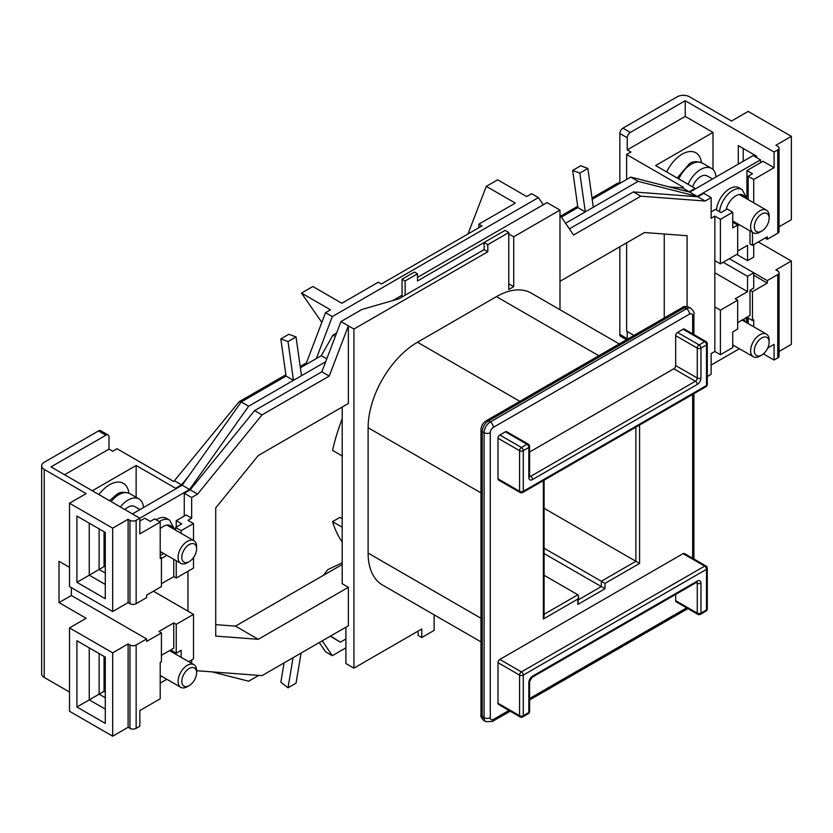 <?xml version="1.0" encoding="UTF-8"?>
<svg xmlns="http://www.w3.org/2000/svg" width="833" height="833" viewBox="0 0 833 833"><rect width="100%" height="100%" fill="white"/><g stroke="black" fill="none" stroke-linecap="round" stroke-linejoin="round"><path stroke-width="1.25" d="M189.195 668.514A10.475 6.05 120 0 0 181.792 681.332A10.475 6.05 120 0 0 189.195 685.611L187.342 686.684A13.089 7.559 -60 0 1 180.803 687.329A13.089 7.559 -60 0 1 178.793 676.844A13.089 7.559 -60 0 1 187.342 665.307A13.089 7.559 -60 0 1 193.881 664.661A13.089 7.559 -60 0 1 196.598 670.648L196.598 672.783A10.475 6.05 120 0 0 189.195 668.514M187.342 686.684L189.195 685.611A10.475 6.05 120 0 0 196.598 672.783M761.737 337.959A10.475 6.05 120 0 0 754.334 350.787A10.475 6.05 120 0 0 761.737 355.056L759.883 356.128A13.089 7.559 -60 0 1 753.344 356.774A13.089 7.559 -60 0 1 751.335 346.289A13.089 7.559 -60 0 1 759.883 334.751A13.089 7.559 -60 0 1 766.433 334.106A13.089 7.559 -60 0 1 769.14 340.093L769.14 342.238A10.475 6.05 120 0 0 761.737 337.959M759.883 356.128L761.737 355.056A10.475 6.05 120 0 0 769.14 342.238M761.737 213.998A10.475 6.05 120 0 0 754.334 226.826A10.475 6.05 120 0 0 761.737 231.095L759.883 232.168A13.089 7.559 -60 0 1 753.344 232.813A13.089 7.559 -60 0 1 751.335 222.328A13.089 7.559 -60 0 1 759.883 210.791A13.089 7.559 -60 0 1 766.433 210.145A13.089 7.559 -60 0 1 769.14 216.132L769.14 218.277A10.475 6.05 120 0 0 761.737 213.998M712.507 179.012L707.196 175.95A13.089 7.559 120 0 0 700.657 176.596A13.089 7.559 120 0 0 692.525 186.863M759.883 232.168L761.737 231.095A10.475 6.05 120 0 0 769.14 218.277M189.195 544.553A10.475 6.05 120 0 0 181.792 557.381A10.475 6.05 120 0 0 189.195 561.65L187.342 562.723A13.089 7.559 -60 0 1 180.803 563.368A13.089 7.559 -60 0 1 178.793 552.883A13.089 7.559 -60 0 1 187.342 541.346A13.089 7.559 -60 0 1 193.881 540.7A13.089 7.559 -60 0 1 196.598 546.687L196.598 548.832A10.475 6.05 120 0 0 189.195 544.553M120.337 506.943A21.814 12.589 -60 0 1 128.115 500.029A21.814 12.589 -60 0 1 139.017 498.946A21.814 12.589 -60 0 1 143.484 507.536M139.965 509.567L134.654 506.506A13.089 7.559 120 0 0 128.115 507.151A13.089 7.559 120 0 0 124.96 509.609M187.342 562.723L189.195 561.65A10.475 6.05 120 0 0 196.598 548.832M688.058 184.28A21.814 12.589 -60 0 1 700.657 169.474A21.814 12.589 -60 0 1 711.559 168.391A21.814 12.589 -60 0 1 716.026 176.981M172.827 528.538A14.4 8.309 120 0 0 170.473 525.675A14.4 8.309 120 0 0 163.278 526.383A14.4 8.309 120 0 0 160.196 528.726M726.126 209.624A14.4 8.309 -60 0 1 735.82 195.828A14.4 8.309 -60 0 1 743.026 195.12A14.4 8.309 -60 0 1 745.368 197.983M716.474 209.947A18.763 10.829 -60 0 1 729.656 188.706A18.763 10.829 -60 0 1 739.038 187.779L742.12 189.56A18.763 10.829 -60 0 0 732.738 190.486A18.763 10.829 -60 0 0 719.556 211.728M159.301 521.593A18.763 10.829 -60 0 1 160.196 521.041A18.763 10.829 -60 0 1 169.578 520.115L166.485 518.334A18.763 10.829 120 0 0 157.114 519.261A18.763 10.829 120 0 0 156.219 519.813M745.368 321.944A14.4 8.309 120 0 0 743.411 319.331M171.588 650.511A14.4 8.309 -60 0 1 172.827 652.499M701.417 162.591A27.489 15.869 120 0 0 695.888 152.793A27.489 15.869 120 0 0 682.144 154.157A27.489 15.869 120 0 0 666.681 171.942M98.919 494.573A27.489 15.869 -60 0 1 109.602 484.712A27.489 15.869 -60 0 1 123.346 483.348A27.489 15.869 -60 0 1 128.876 493.146M342.196 542.033A151.814 87.652 -60 0 1 332.534 521.635L339.968 517.345L342.196 518.636M760.498 162.706L760.498 159.853L697.19 196.411L638.12 181.355L593.304 207.23L587.869 168.464L580.684 165.788L572.667 170.411L577.883 207.584L585.287 211.863L565.565 223.244M577.883 207.584L561.39 217.111M325.661 361.751L301.484 375.714L296.038 336.949L288.864 334.272L280.836 338.896L286.052 376.068L293.455 380.348L301.484 375.714M326.755 358.877L321.299 355.722L300.369 367.801M166.85 679.28L160.196 683.122M258.719 675.396L248.651 681.207L212.019 671.877M345.903 638.953L340.353 642.16L330.493 636.089M739.392 348.725L711.143 365.031M593.304 207.23L585.287 211.863L579.841 173.097L572.667 170.411M296.038 336.949L288.02 341.582L293.455 380.348L248.651 406.212L189.57 489.481L136.133 520.333L136.133 603.686A4.363 2.52 180 0 1 129.969 603.686L129.969 520.333A4.363 2.52 0 0 0 136.133 520.333M748.159 199.597L748.159 176.242L753.719 179.449L774.076 167.693L774.076 152.023L777.772 149.878A4.363 2.52 0 0 0 779.053 148.097A4.363 2.52 0 0 0 777.772 146.316L775.929 145.254L791.35 136.341L748.159 111.414L731.509 121.024L689.547 96.805A8.726 5.04 0 0 0 677.208 96.805L622.917 128.157L630.321 132.426L685.236 100.731L774.076 152.023M774.076 167.693L762.966 161.279L746.93 170.546L752.48 173.743L748.159 176.242M732.738 212.217L720.399 219.339L720.399 263.863L737.674 253.898L737.674 225.045L732.738 227.888L732.738 212.217L727.188 209.01L721.014 212.571L715.464 209.364L711.143 211.863M736.31 222.984L735.206 223.619M752.48 232.313L752.48 245.35L767.287 236.801L767.287 239.29L777.772 233.23L777.772 149.878M753.719 179.449L753.719 202.804M750.012 230.897L750.012 243.923L752.48 245.35M732.738 222.192L737.674 225.045M711.143 197.608L705.207 201.034L697.804 196.765L703.739 193.339L711.143 197.608L711.143 218.277L714.849 216.132L714.849 260.667L720.399 263.863M720.399 219.339L714.849 216.132M175.617 654.113L175.617 652.843M170.682 649.99L176.232 653.197L181.167 650.344L181.167 657.32M136.133 728.354L139.84 726.22L139.84 710.549L160.196 698.793L160.196 662.454L161.425 661.746L161.425 632.893L146.618 641.441L146.618 638.953L136.133 645.002L136.133 728.354A4.363 2.52 180 0 1 129.969 728.354L129.969 645.002L128.115 643.93L112.684 652.843L112.684 736.195L128.115 727.292L128.115 643.93M153.407 591.222L193.506 614.369L176.232 624.344L173.764 622.917L158.957 631.466L161.425 632.893M188.706 661.673L193.506 658.893L193.506 614.369M176.232 624.344L176.232 653.197M173.764 622.917L173.764 648.209L161.425 655.332M760.498 159.853L756.801 157.718L756.801 156.292L738.288 145.608L738.288 164.132M669.076 186.852L682.383 187.862L683.383 187.279L626.624 154.511L630.935 152.023L627.239 149.878L685.236 116.401L685.236 100.731M685.236 116.401L712.996 132.426L712.996 169.474M104.052 531.725L104.052 566.638L99.117 569.491L105.281 573.052M285.875 374.756L239.165 401.714L173.764 481.505L117.005 448.737L112.684 451.226L108.988 449.091L108.988 436.981A4.363 2.52 120 0 0 108.082 434.982A4.363 2.52 120 0 0 105.906 435.201L50.99 466.897L139.84 518.199L139.84 533.87L160.196 522.114L160.196 558.443L161.425 557.735L161.425 586.588L146.618 595.137L146.618 597.625L136.133 603.686M105.281 536.712L104.052 537.431M190.184 489.835L197.588 494.104L191.663 497.53L184.26 493.261L190.184 489.835L254.586 410.617L321.84 371.799L340.968 321.569L361.939 309.459L398.965 298.776L484.098 249.619L484.098 242.497L417.468 280.96L417.468 273.838L414.386 272.058L402.047 279.18L405.13 280.96L417.468 273.838M508.776 233.948L513.711 236.791L559.984 210.083L547.031 202.596L417.468 277.399M508.776 232.522L487.805 244.631L484.098 242.497L505.079 230.387L508.776 232.522L508.776 289.509L513.711 286.667L513.711 236.791M508.776 283.814L513.711 286.667M340.968 321.569L353.921 329.045L487.805 251.753L484.098 249.619M184.26 493.261L184.26 516.054M345.903 647.855L332.325 655.696L325.536 651.77L319.278 642.566M633.975 335.439L626.624 331.19L626.624 242.851M105.281 659.965L104.052 660.673M538.399 197.608L332.325 316.582L325.536 312.667L330.482 309.814L301.484 293.07L312.854 286.51L341.853 303.254L378.297 282.21L381.379 283.991L481.943 225.93L478.86 224.15L515.304 203.106L486.305 186.363L497.676 179.803L526.675 196.546L531.61 193.693L538.399 197.608L543.262 204.772M712.996 132.426L655.613 165.559L695.107 188.352L689.172 191.777L688.058 191.694M682.383 187.862L689.172 191.777M175.617 488.981L175.617 488.273L136.133 465.48L92.328 490.762M175.617 488.273L181.552 484.848L188.383 476.445M174.763 480.933L181.552 484.848M108.988 449.091L64.568 474.737M239.165 401.714L240.758 402.631M325.536 312.667L306.419 362.886L307.648 363.604M316.332 358.586L332.325 316.582M306.419 362.886L300.182 366.489M592.013 198.004L617.982 183.01L620.168 183.177M617.982 183.01L619.221 183.718M560.692 216.08L577.696 206.272M136.133 497.28L136.133 465.48M695.107 188.352L695.107 189.06M322.246 640.858L332.325 655.696M345.903 627.197L345.903 663.526L353.921 668.16L421.79 628.977L421.79 637.526L434.128 630.404L434.128 614.827M736.747 254.429L747.545 260.667L747.545 245.35L737.674 251.045M714.849 272.776L747.545 291.654L735.206 298.776L737.674 300.203L720.399 310.178L720.399 354.702L714.849 351.495L711.143 353.629L711.143 374.288L707.279 376.516M714.849 260.667L714.849 306.971L720.399 310.178M767.745 348.027L774.076 344.373L774.076 360.043L777.772 357.909L777.772 274.557A4.363 2.52 0 0 0 779.053 272.776A4.363 2.52 0 0 0 777.772 270.996L775.929 269.923L791.35 261.021L758.342 241.966M737.674 322.642L750.012 315.52L750.012 290.228L753.719 288.093L753.719 272.776L767.287 280.606L777.772 274.557M767.287 280.606L767.287 283.105L752.48 291.654L752.48 320.507L753.719 319.789L753.719 326.765M752.48 320.507L746.93 317.3L746.93 320.507M626.531 339.739L620.741 336.397A4.363 2.52 -60 0 1 619.835 334.397L619.835 246.766M619.835 183.145L619.835 133.499A4.363 2.52 -60 0 1 622.917 128.157M737.674 225.753L739.392 224.764M746.93 196.546L746.93 170.546M714.849 306.971L714.849 351.495M705.207 201.034L640.806 196.192L573.562 235.01L559.984 215.039M559.984 281.325L644.513 232.522L687.079 235.729L687.079 306.554M763.392 353.879L774.076 360.043M779.053 226.795L791.35 219.693L791.35 136.341M755.562 155.584L755.562 157.01M779.053 351.474L791.35 344.373L791.35 261.021M737.674 300.203L737.674 329.056L732.738 331.898L732.738 347.58L720.399 354.702M779.053 148.097L779.053 231.449A4.363 2.52 180 0 1 777.772 233.23M767.287 239.29L765.131 238.04M69.503 503.236L112.684 528.164L112.684 611.516L69.503 586.588L69.503 503.236L86.163 493.615L44.201 469.396A8.726 5.04 0 0 1 41.65 465.834A8.726 5.04 0 0 1 44.201 462.273L98.502 430.921A4.363 2.52 -60 0 1 100.678 430.713L108.082 434.982M196.598 671.367L197.588 670.784L261.999 675.636L348.371 625.77L348.371 587.296L258.292 639.307L215.726 636.1L215.726 507.87L258.292 455.505L348.371 403.495L348.371 325.849L329.243 376.068L261.999 414.896L197.588 494.104M191.663 497.53L191.663 518.199L187.956 520.333L193.506 523.541L193.506 540.482M187.956 571.271L187.956 611.162M191.663 663.37L191.663 659.965M166.85 555.319L161.425 558.443M163.768 553.539L160.196 555.601M139.84 521.041L144.775 518.199L150.325 521.396L154.646 518.907L160.196 522.114M105.281 723.367L105.281 657.112L76.907 640.733L76.907 706.988L105.281 723.367M112.684 736.195L69.503 711.257L69.503 627.905L112.684 652.843M69.503 627.905L86.163 618.284L59.008 602.613L59.008 561.296L69.503 567.346M128.115 727.292L129.969 728.354M342.196 564.503L235.468 626.124L215.726 624.635M664.255 317.956L664.255 234.011M478.86 224.15L478.86 227.711M348.371 587.296L342.196 583.735L342.196 407.056M235.468 626.124L258.292 639.307M544.095 575.28L577.883 594.783L578.643 596.47L577.883 599.052L543.335 619.002L543.335 480.61M544.095 553.549L605.029 588.723L577.883 604.394L577.883 599.052M544.095 548.208L605.029 583.381L605.029 588.723M544.095 508.307L635.871 561.296L635.871 427.183M353.921 668.16L353.921 329.045M559.984 309.72L559.984 210.083M627.239 149.878L627.239 137.768L619.835 133.499M619.835 334.397L627.239 338.667L627.239 331.544M627.239 338.667A4.363 2.52 120 0 0 627.291 339.302M626.624 179.449L626.624 154.511M44.201 469.396L44.201 677.416L69.503 692.025M181.167 533.359L181.167 530.663L193.506 523.541M193.506 557.548L193.506 568.064L176.232 578.04L176.232 560.734M76.907 516.054L76.907 582.309L105.281 598.698L105.281 532.443L76.907 516.054M112.684 611.516L128.115 602.613L128.115 519.261L129.969 520.333M112.684 528.164L128.115 519.261M128.115 602.613L129.969 603.686M487.805 244.631L487.805 251.753M480.974 641.868L382.566 585.058A69.805 40.296 -60 0 1 368.113 553.102L480.974 618.263M480.974 492.876L368.113 427.714L368.113 553.102M368.113 427.714A69.805 40.296 -60 0 1 417.468 342.228L519.844 401.329M598.812 355.743L496.437 296.631L417.468 342.228M496.437 296.631A69.805 40.296 -60 0 1 531.339 293.174L619.252 343.935M529.601 452.027L673.814 368.769A2.614 1.51 120 0 0 675.667 365.562L675.667 335.637A2.614 1.51 -60 0 1 677.521 332.429L683.07 329.233A2.614 1.51 -60 0 1 684.382 329.097L705.978 341.561A2.614 1.51 -60 0 0 704.666 341.697L683.07 329.233M497.988 478.829L519.573 491.303A2.614 1.51 -60 0 0 520.115 492.501L498.53 480.037A2.614 1.51 -60 0 1 497.988 478.829L497.988 438.231A2.614 1.51 -60 0 1 499.831 435.024L505.392 431.817A2.614 1.51 -60 0 1 506.693 431.681L528.289 444.156A2.614 1.51 -60 0 0 526.977 444.281L505.392 431.817M675.667 594.418L675.667 600.655L697.263 613.13L697.263 583.204L696.18 582.579M520.115 716.911A2.614 2.614 0 0 0 522.739 716.911A2.614 1.51 60 0 0 523.28 715.714L528.83 712.507L528.83 682.581A5.237 3.02 -60 0 1 532.537 676.177L697.263 581.07A5.237 3.02 -60 0 1 700.97 583.204L700.97 613.13L706.519 609.923L706.519 569.314L523.28 675.105L523.28 715.714A2.614 1.51 180 0 1 519.573 715.714A2.614 1.51 -60 0 0 520.115 716.911L498.53 704.447A2.614 1.51 -60 0 1 497.988 703.239L519.573 715.714L519.573 675.105L497.988 662.641L497.988 703.239M497.988 662.641A2.614 1.51 -60 0 1 499.831 659.434L521.427 671.898L704.666 566.107L683.07 553.643L499.831 659.434M683.07 553.643A2.614 1.51 -60 0 1 684.382 553.508L705.978 565.971A2.614 1.51 -60 0 0 704.666 566.107A2.614 1.51 -120 0 1 706.519 569.314A2.614 1.51 180 0 0 707.279 568.241A2.614 2.614 0 0 0 705.978 565.971M697.804 614.327A2.614 2.614 0 0 0 700.418 614.327A2.614 1.51 -120 0 0 700.97 613.13A2.614 1.51 0 0 1 697.263 613.13A2.614 1.51 -60 0 0 697.804 614.327L676.209 601.853A2.614 1.51 -60 0 1 675.667 600.655M44.201 677.416A8.726 5.04 180 0 1 41.65 673.855L41.65 465.834M104.052 656.404L104.052 691.307L105.281 692.025M254.586 410.617L261.999 414.896M321.84 371.799L329.243 376.068M779.053 272.776L779.053 356.128A4.363 2.52 180 0 1 777.772 357.909M697.804 196.765L633.403 191.913L640.806 196.192M633.403 191.913L569.387 228.877M630.321 132.426A4.363 2.52 120 0 0 627.239 137.768M332.534 521.635L342.196 527.216M342.196 455.974L332.534 450.393A151.814 87.652 -60 0 1 342.196 418.843M321.83 322.413L301.484 293.07M467.948 234.011L486.305 186.363M342.196 562.754L327.765 569.668L323.36 575.384M146.618 638.953L71.357 595.491L59.008 602.613M71.357 595.491L71.357 587.65M129.969 645.002A4.363 2.52 0 0 0 136.133 645.002M161.425 583.735L173.764 576.613L176.232 578.04M89.246 647.855L89.246 699.855L105.281 709.122M104.052 691.307L76.907 706.988M89.246 523.176L89.246 575.187L105.281 584.454M99.117 528.882L99.117 569.491L76.907 582.309M99.117 653.551L99.117 694.16L105.281 697.721M176.232 527.102L176.232 520.687L186.103 514.992L191.663 518.199M176.232 520.687L181.792 523.895L175.617 527.456L181.167 530.663M173.764 576.613L173.764 559.307M160.196 557.017L161.425 557.735M175.617 530.152L175.617 527.456M753.719 275.265L767.287 283.105M750.012 290.228L752.48 291.654M743.223 161.279L743.223 148.461M747.545 260.667L753.719 257.095L753.719 244.631M748.159 323.558L748.159 318.008M729.344 258.699L753.719 272.776L747.545 276.337L747.545 291.654M723.179 262.26L747.545 276.337M405.13 295.215L405.13 280.96M421.79 637.526L418.083 635.392L418.083 631.112M402.047 296.996L402.047 279.18M756.801 157.718L753.094 155.584L689.786 192.131L630.716 177.085L592.19 199.326M697.19 196.411L689.786 192.131M638.12 181.355L630.716 177.085M402.047 295.215L392.791 300.557M336.615 332.981L332.95 335.105L321.299 355.722M335.293 336.459L332.95 335.105M286.052 376.068L241.247 401.943L182.167 485.202L132.437 513.919M248.651 406.212L241.247 401.943M189.57 489.481L182.167 485.202M340.353 642.16L330.253 636.225M288.02 341.582L280.836 338.896M587.869 168.464L579.841 173.097M293.06 657.706L288.02 687.819L280.836 682.206L284.074 662.891M288.02 687.819L296.038 683.185L301.088 653.072M544.095 480.162L544.095 616.42L543.335 619.002M578.643 596.47L577.883 604.394M639.577 425.038L639.577 563.431L635.871 561.296L601.322 581.247L601.322 586.588L578.643 599.677M109.529 500.695L116.672 494.469C119.91 491.866 124.263 491.585 129.761 493.605A21.814 12.589 120 0 0 118.859 494.687A21.814 12.589 120 0 0 111.091 501.601M677.219 178.023L689.224 163.914C692.452 161.31 696.815 161.029 702.313 163.049A21.814 12.589 120 0 0 691.4 164.132A21.814 12.589 120 0 0 678.801 178.939M544.095 614.285L577.883 594.783M639.577 563.431L605.029 583.381M692.639 333.866L692.639 315.874A4.363 2.52 120 0 0 689.547 314.093L493.355 427.36A4.363 2.52 120 0 0 490.273 432.702L490.273 717.671A4.363 2.52 120 0 0 493.355 719.452L508.942 710.455M529.601 698.523L686.621 607.871M692.639 558.277L692.639 394.405M490.273 432.702A4.363 2.52 180 0 1 484.098 432.702L482.255 431.64L482.255 716.599L484.098 717.671L484.098 432.702A8.726 5.04 -60 0 1 490.273 422.019L686.465 308.751L684.611 307.679L488.419 420.946L490.273 422.019A4.363 2.52 -120 0 1 493.355 427.36M677.521 332.429L699.116 344.904L704.666 341.697A2.614 1.51 60 0 1 706.519 344.904L700.97 348.111L700.97 378.026A5.237 3.02 -60 0 1 697.263 384.44L532.537 479.548A5.237 3.02 -60 0 1 528.83 477.413L528.83 447.488L523.28 450.695L523.28 491.303L706.519 385.512L706.519 344.904A2.614 1.51 180 0 0 707.279 343.831A2.614 2.614 0 0 0 705.978 341.561M675.667 365.562L697.263 378.026L697.263 348.111L675.667 335.637M529.601 475.716L530.683 476.341L695.409 381.233L673.814 368.769M499.831 435.024L521.427 447.488L526.977 444.281A2.614 1.51 -120 0 1 528.83 447.488A2.614 1.51 0 0 0 529.601 446.415A2.614 2.614 0 0 0 528.289 444.156M520.115 492.501A2.614 2.614 0 0 0 522.739 492.501A2.614 1.51 60 0 0 523.28 491.303A2.614 1.51 180 0 1 519.573 491.303L519.573 450.695L497.988 438.231M488.419 420.946A8.726 5.04 120 0 0 482.255 431.64A4.363 2.52 180 0 1 480.974 429.859C481.203 425.934 482.953 422.893 486.243 420.738A4.363 2.52 60 0 1 488.419 420.946M688.974 307.242A8.726 5.04 120 0 0 684.611 307.679A4.363 2.52 60 0 0 682.435 307.46C683.227 306.273 685.403 306.2 688.974 307.242L690.828 308.314A8.726 5.04 -60 0 0 686.465 308.751A4.363 2.52 -120 0 1 689.547 314.093M480.974 429.859L480.974 714.818A4.363 2.52 180 0 0 482.255 716.599A8.726 5.04 120 0 0 484.056 720.597L485.91 721.67A8.726 5.04 -60 0 1 484.098 717.671A4.363 2.52 180 0 0 490.273 717.671M105.906 435.201L98.502 430.921M693.91 334.606L693.91 314.093A4.363 2.52 180 0 1 692.639 315.874M485.91 721.67L492.449 721.451A4.363 2.52 -120 0 0 493.355 719.452M529.611 476.559A2.614 1.51 120 0 0 530.683 476.341A2.614 1.51 60 0 1 532.537 479.548M519.573 450.695A2.614 1.51 -60 0 1 521.427 447.488A2.614 1.51 -120 0 1 523.28 450.695A2.614 1.51 180 0 1 519.573 450.695M697.263 384.44A2.614 1.51 60 0 0 695.409 381.233A2.614 1.51 120 0 0 697.263 378.026A2.614 1.51 0 0 0 700.97 378.026M697.263 348.111A2.614 1.51 -60 0 1 699.116 344.904A2.614 1.51 60 0 1 700.97 348.111A2.614 1.51 0 0 1 697.263 348.111M519.573 675.105A2.614 1.51 -60 0 1 521.427 671.898A2.614 1.51 -120 0 1 523.28 675.105A2.614 1.51 180 0 1 519.573 675.105M700.97 583.204A2.614 1.51 0 0 1 697.263 583.204A2.614 1.51 120 0 0 696.919 582.163M707.279 608.85A2.614 1.51 180 0 1 706.519 609.923A2.614 1.51 -120 0 1 705.978 611.12A2.614 2.614 0 0 0 707.279 608.85L707.279 568.241M529.601 711.434A2.614 1.51 0 0 1 528.83 712.507A2.614 1.51 60 0 1 528.289 713.704A2.614 2.614 0 0 0 529.601 711.434L529.601 681.519L531.995 677.375A2.614 1.51 -120 0 0 532.537 676.177M531.995 677.375L696.721 582.267A2.614 1.51 -120 0 0 697.263 581.07M528.83 682.581A2.614 1.51 0 0 0 529.601 681.519M528.83 477.413A2.614 1.51 0 0 0 529.601 476.341L529.601 446.415M706.519 385.512A2.614 1.51 60 0 1 705.978 386.71A2.614 2.614 0 0 0 707.279 384.44A2.614 1.51 180 0 1 706.519 385.512M160.196 675.438L180.803 687.329M169.578 650.625L193.881 664.661M732.738 344.883L753.344 356.774M742.12 320.07L766.433 334.106M732.738 220.922L753.344 232.813M739.371 194.526L766.433 210.145M160.196 551.477L180.803 563.368M166.829 525.071L193.881 540.7M129.761 493.605L139.017 498.946M702.313 163.049L711.559 168.391M160.196 552.956L161.633 552.3M160.196 676.917L161.633 676.261M732.738 346.361L734.175 345.705M732.946 222.317L734.175 221.745M747.263 199.077L742.12 189.56M747.263 323.037L746.014 317.821M174.722 653.593L174.597 652.249M174.722 529.632L169.578 520.115M486.243 420.738L682.435 307.46M480.974 714.818C480.329 716.099 481.359 718.025 484.056 720.597M693.91 314.093C694.555 312.812 693.525 310.886 690.828 308.314M693.91 559.016L693.91 393.676M492.449 721.451L510.212 711.195M529.601 700.001L687.902 608.611M700.418 614.327L705.978 611.12M522.739 716.911L528.289 713.704M522.739 492.501L705.978 386.71M707.279 384.44L707.279 343.831"/></g></svg>
